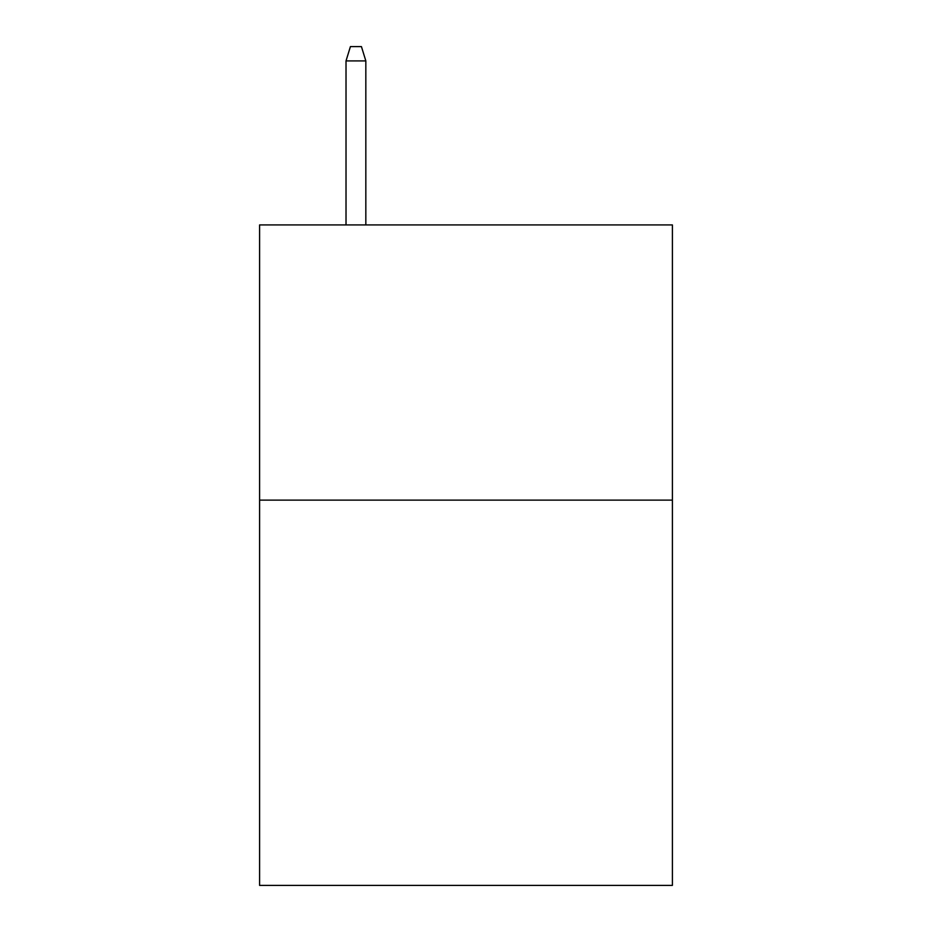 <?xml version="1.0" encoding="UTF-8"?>
<svg xmlns="http://www.w3.org/2000/svg" width="932" height="932" viewBox="0 0 932 932"><rect width="100%" height="100%" fill="white"/><g stroke="black" fill="none" stroke-linecap="round" stroke-linejoin="round"><path stroke-width="1.4" d="M672.403 500.123L672.403 885.4L259.597 885.4L259.597 224.927L672.403 224.927L672.403 500.123L259.597 500.123M365.833 224.927L365.833 60.906L346.017 60.906L346.017 224.927M346.017 60.906L350.42 46.6L361.43 46.6L365.833 60.906"/></g></svg>
